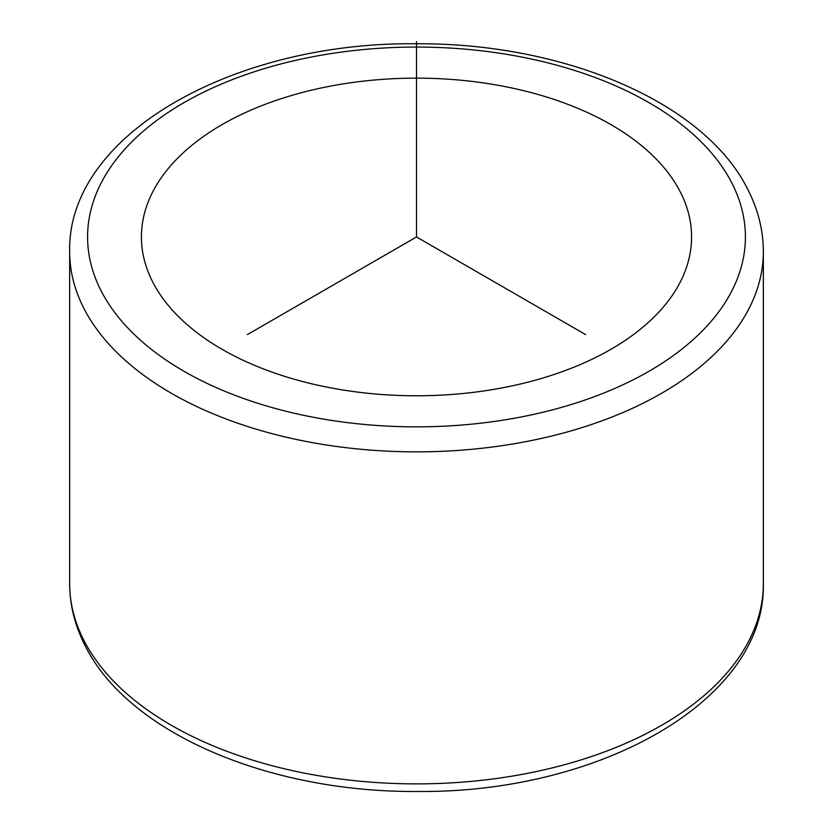 <?xml version="1.0" encoding="UTF-8"?>
<svg xmlns="http://www.w3.org/2000/svg" width="833" height="833" viewBox="0 0 833 833"><rect width="100%" height="100%" fill="white"/><g stroke="black" fill="none" stroke-linecap="round" stroke-linejoin="round"><path stroke-width="1.25" d="M680.457 192.246A275.077 158.822 180 0 1 691.577 236.957A275.077 158.822 180 0 1 455.62 394.165A275.077 158.822 180 0 1 152.543 281.669A275.077 158.822 180 0 1 141.423 236.957A275.077 158.822 180 0 1 377.38 79.76A275.077 158.822 180 0 1 680.457 192.246M585.641 334.616L416.5 236.957L247.359 334.616M416.5 236.957L416.5 41.65M100.897 290.425A328.9 189.893 180 0 1 323.902 54.749A328.9 189.893 180 0 1 732.103 183.499A328.9 189.893 180 0 1 509.098 419.166A328.9 189.893 180 0 1 100.897 290.425M69.66 251.608C67.098 134.394 234.25 41.681 416.313 43.774C564.003 42.837 705.03 102.167 748.096 190.018C758.186 209.874 763.267 230.408 763.34 251.608A346.84 200.253 180 0 1 465.824 449.82A346.84 200.253 180 0 1 83.685 307.981A346.84 200.253 180 0 1 69.66 251.608L69.66 583.631A346.84 200.253 180 0 0 83.685 640.004A346.84 200.253 180 0 0 465.824 781.843A346.84 200.253 180 0 0 763.34 583.631C765.881 700.584 599.489 793.183 417.822 791.465C269.746 792.704 128.074 733.3 84.904 645.221C74.814 625.364 69.733 604.831 69.66 583.631M763.34 251.608L763.34 583.631"/></g></svg>
